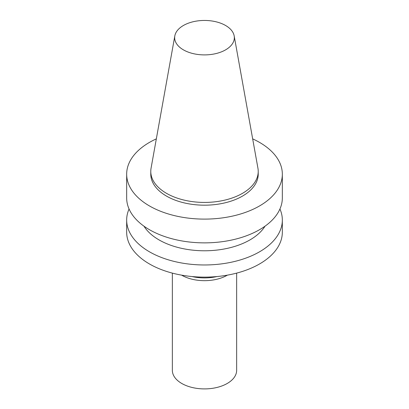 <?xml version="1.0" encoding="UTF-8"?>
<svg xmlns="http://www.w3.org/2000/svg" width="409" height="409" viewBox="0 0 409 409"><rect width="100%" height="100%" fill="white"/><g stroke="black" fill="none" stroke-linecap="round" stroke-linejoin="round"><path stroke-width="0.61" d="M225.594 49.857A29.837 17.224 0 0 0 234.178 35.9A29.837 17.224 0 0 0 204.5 20.45A29.837 17.224 0 0 0 174.822 35.9A29.837 17.224 0 0 0 191.673 53.226A29.837 17.224 0 0 0 225.594 49.857M172.353 273.12L172.353 370.344A32.147 18.558 0 0 0 192.199 387.492A32.147 18.558 0 0 0 227.23 383.468A32.147 18.558 0 0 0 236.647 370.344L236.647 273.12M181.601 275.139A32.147 18.558 0 0 0 227.23 275.237A32.147 18.558 0 0 0 227.399 275.139M192.036 276.55A34.131 19.704 0 0 0 216.964 276.55M129.06 208.984A77.833 44.934 0 0 0 126.667 220.037L126.667 232.194A77.833 44.934 0 0 0 174.715 273.708A77.833 44.934 0 0 0 259.536 263.969A77.833 44.934 0 0 0 282.333 232.194L282.333 220.037A77.833 44.934 0 0 0 279.94 208.984M126.667 220.037A77.833 44.934 0 0 0 174.715 261.55A77.833 44.934 0 0 0 259.536 251.811A77.833 44.934 0 0 0 282.333 220.037M143.978 226.187A64.295 37.122 0 0 0 249.965 239.904A64.295 37.122 0 0 0 265.022 226.187M156.335 138.871A77.833 44.934 0 0 0 126.667 174.168L126.667 197.93A77.833 44.934 0 0 0 174.715 239.449A77.833 44.934 0 0 0 259.536 229.705A77.833 44.934 0 0 0 282.333 197.93L282.333 174.168A77.833 44.934 0 0 0 252.665 138.871M126.667 174.168A77.833 44.934 0 0 0 174.715 215.686A77.833 44.934 0 0 0 259.536 205.947A77.833 44.934 0 0 0 282.333 174.168M174.822 35.9L151.064 168.206A53.722 31.018 0 0 0 150.778 171.407L150.778 174.168A53.722 31.018 0 0 0 183.943 202.823A53.722 31.018 0 0 0 242.486 196.1A53.722 31.018 0 0 0 258.222 174.168L258.222 171.407A53.722 31.018 0 0 0 257.936 168.206L234.178 35.9M150.778 171.407A53.722 31.018 0 0 0 183.943 200.062A53.722 31.018 0 0 0 242.486 193.339A53.722 31.018 0 0 0 258.222 171.407"/></g></svg>
